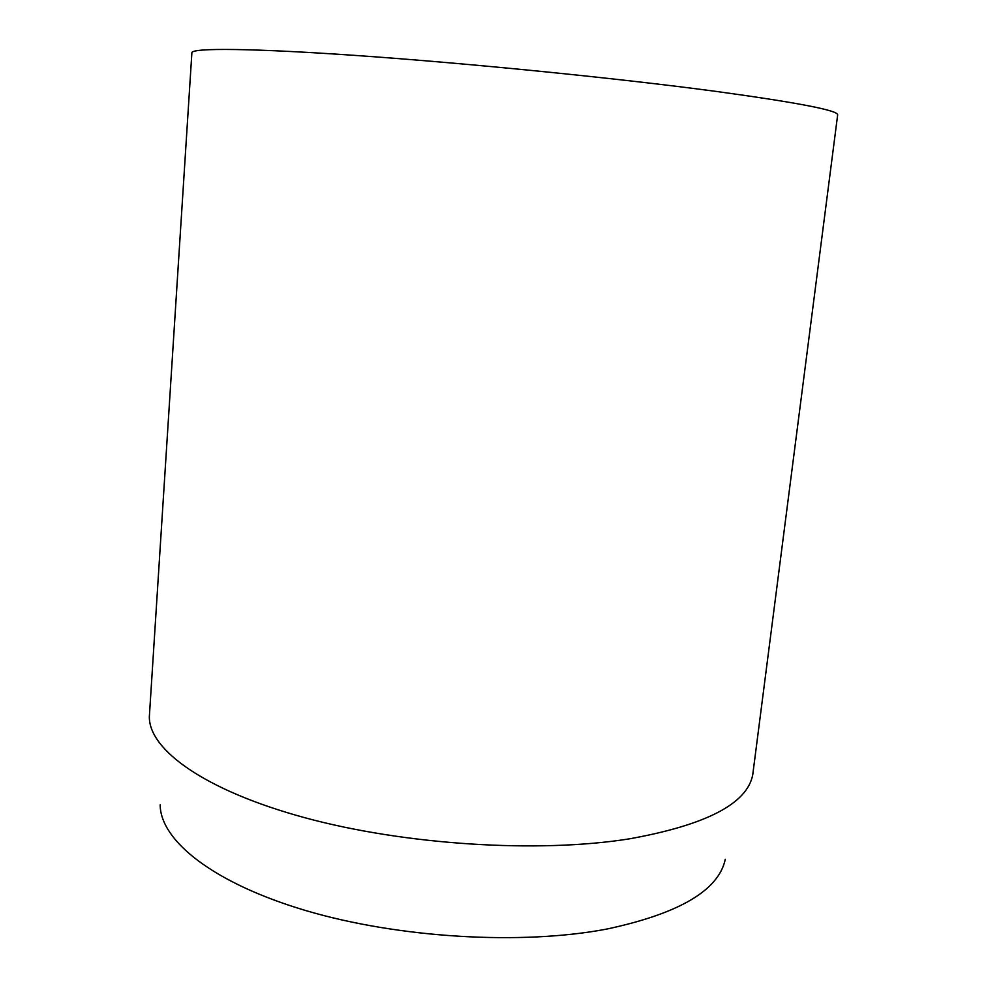 <?xml version="1.0" encoding="UTF-8"?>
<svg xmlns="http://www.w3.org/2000/svg" width="987" height="987" viewBox="0 0 987 987"><rect width="100%" height="100%" fill="white"/><g stroke="black" fill="none" stroke-linecap="round" stroke-linejoin="round"><path stroke-width="1.48" d="M725.285 859.282C718.733 890.262 679.414 913.493 607.289 928.964C522.172 945.373 398.637 938.131 305.723 910.545C212.6 882.946 160.313 840.307 160.178 804.861M629.274 838.864C706.1 825.058 747.258 803.702 752.736 774.795L837.655 114.948C838.592 110.495 798.101 102.66 716.192 91.421C620.329 78.578 473.415 63.785 362.969 55.963C252.216 48.104 191.478 47.758 191.885 52.767L149.345 716.698C148.827 749.565 204.223 790.316 304.613 817.655C404.744 844.971 538.421 853.397 629.274 838.864"/></g></svg>

